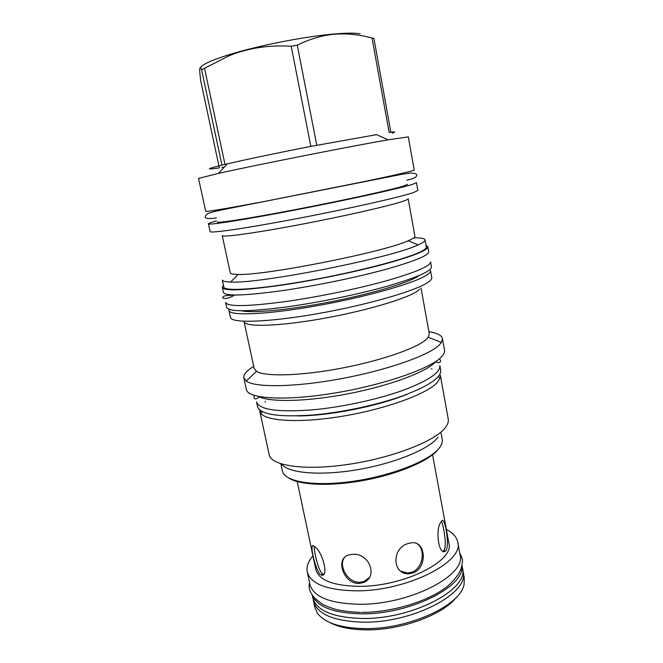 <?xml version="1.0" encoding="UTF-8"?>
<svg xmlns="http://www.w3.org/2000/svg" width="663" height="663" viewBox="0 0 663 663"><rect width="100%" height="100%" fill="white"/><g stroke="black" fill="none" stroke-linecap="round" stroke-linejoin="round"><path stroke-width="0.99" d="M437.978 437.232L437.721 437.572C428.828 449.315 394.17 463.578 356.827 469.802C319.458 476.092 287.808 473.059 281.634 464.05M280.888 463.81L282.479 471.227C284.642 481.86 314.859 486.924 353.802 481.189C392.72 475.545 430.403 460.313 439.561 447.658C441.74 444.749 442.644 442.064 442.271 439.586L441.11 433.163M288.993 478.172C300.256 485.457 332.412 486.559 366.473 479.896C400.535 473.274 430.353 460.064 438.55 448.959M259.755 411.052L269.17 454.619C270.993 465.832 304.599 470.945 348.697 464.324C392.753 457.801 435.367 441.028 445.37 427.618C447.757 424.544 448.718 421.726 448.246 419.157L440.348 375.291L440.224 377.695L437.215 382.551C427.163 393.739 387.217 408.574 344.478 415.883C301.706 423.259 266.493 421.477 260.783 413.223L259.639 409.858M297.032 415.908C328.342 416.115 378.871 406.112 407.737 393.988M440.704 370.294C441.409 377.496 428.878 385.965 403.104 395.712C377.852 404.795 342.58 412.394 313.558 414.947C278.808 417.408 260.128 414.615 257.517 406.568L256.506 401.877C259.076 409.751 277.739 412.411 312.505 409.858C341.544 407.231 376.849 399.64 402.151 390.631C427.966 380.976 440.53 372.623 439.859 365.57L440.704 370.294M258.553 396.515C269.518 402.433 306.646 401.77 347.611 393.888C388.576 386.04 424.991 372.556 434.795 362.603L435.923 361.393M243.835 377.91L246.354 389.471C247.655 398.728 284.245 401.264 333.323 393.267C382.36 385.352 429.972 368.893 441.168 357.233C443.779 354.622 444.89 352.285 444.517 350.238L442.445 338.586L441.442 342.423L439.014 345.232C428.348 355.608 386.587 370.327 340.583 378.805C294.571 387.333 255.048 387.714 246.222 381.076L243.835 377.91C243.288 374.554 246.586 370.708 253.714 366.382M428.911 331.691C437.149 332.975 441.657 335.271 442.445 338.586M421.03 288.04L429.284 333.754L428.215 337.268L425.953 339.688C416.041 348.605 379.418 361.178 339.415 368.578C299.403 376.02 264.686 376.733 256.482 371.272L246.222 381.076M419.613 289.201L417.151 291.223C406.137 299.005 363.225 311.569 319.964 319.044C276.662 326.577 244.672 327.132 244.059 321.58L254.153 368.429L256.482 371.272M431.762 277.557C432.003 278.866 430.735 280.474 427.95 282.372C415.983 290.808 367.07 305.021 317.287 313.723C267.471 322.483 231.022 323.403 230.451 317.411L228.926 310.408C229.423 316.069 265.846 314.809 315.729 305.974C365.57 297.198 414.607 283.209 426.649 275.095C429.45 273.272 430.735 271.739 430.502 270.496L431.762 277.557M229.05 309.306L228.926 310.408M241.216 310.74C251.484 313.442 288.173 310.102 329.304 302.096C370.435 294.115 407.538 283.101 418.005 276.338L419.265 275.485M428.746 251.691C428.82 255.437 414.11 261.437 384.615 269.684C355.716 277.515 315.754 285.745 283.482 290.46C245.153 295.756 225.122 296.386 223.381 292.358L222.312 287.444C224.003 291.264 244.017 290.469 282.363 285.065C314.652 280.267 354.664 272.045 383.612 264.297C413.148 256.167 427.9 250.307 427.867 246.744L428.746 251.691M426.011 245.285L427.867 246.744M223.472 285.388L222.312 287.444M223.845 287.104C224.102 291.687 260.451 289.275 310.541 280.2C360.589 271.167 410.016 257.932 422.306 250.887C425.165 249.305 426.5 248.012 426.317 247.017L425.041 239.873C425.215 240.793 423.864 242.012 420.988 243.528L418.088 244.904C392.703 257.667 258.984 284.145 230.649 282.015C225.329 281.874 222.544 281.211 222.304 280.018L223.845 287.104M418.519 244.713L417.533 244.672M413.853 237.818C420.897 237.735 424.627 238.423 425.041 239.873M408.234 240.752C384.366 252.006 264.529 275.733 238.183 274.424C233.136 274.383 230.5 273.844 230.285 272.791L222.246 235.564C222.047 237.603 254.915 233.144 300.53 224.475C346.103 215.84 391.841 205.331 403.966 200.947C406.842 199.928 408.242 199.198 408.159 198.751L414.905 236.235C415.063 237.056 413.737 238.15 410.944 239.534L408.234 240.752L418.088 244.904M417.839 190.447L413.455 192.585C400.444 197.06 349.285 208.621 297.919 218.434C246.503 228.263 209.781 233.558 210.121 231.578L208.439 223.829C208.008 225.437 244.697 219.743 296.187 209.823C347.627 199.928 398.911 188.632 412.013 184.529L416.455 182.648L417.839 190.447M216.329 220.945C211.066 222.403 208.439 223.365 208.439 223.829M217.273 222.022C216.925 223.481 250.448 218.276 297.215 209.268C343.923 200.284 390.855 189.974 403.278 186.137L407.588 184.339M414.209 170.026C413.745 170.789 398.347 174.386 368.006 180.825L265.059 201.345C226.473 208.572 206.69 211.895 205.704 211.315L198.527 178.422L218.409 173.424C255.205 165.162 350.86 146.225 388.021 139.835L408.309 136.885L414.209 170.026M390.88 132.21L389.14 132.426L372.018 38.04L373.891 38.355L390.88 132.21C395.363 131.73 395.828 132.028 392.256 133.122M224.343 167.093L221.807 167.49M201.593 69.748L221.939 165.128C206.152 169.015 205.281 169.935 219.337 167.872L200.79 81.168C199.115 68.761 199.389 64.949 201.593 69.748L228.511 56.04C247.382 48.15 268.283 44.885 291.198 46.244L297.256 45.142C309.289 39.283 321.033 35.711 332.494 34.418C345.266 33.117 358.434 34.319 372.018 38.04M200.425 67.783C202.182 64.444 212.011 59.985 229.904 54.416C257.75 45.788 303.008 36.83 332.047 34.186C345.249 32.968 354.597 32.827 360.092 33.763M221.939 165.128L227.401 163.836C245.633 159.592 278.576 152.689 310.856 146.39L376.592 134.647M227.334 163.91L224.981 164.407L204.585 68.538M310.856 146.39L291.198 46.244M316.781 145.238L297.256 45.142M352.849 554.318C369.084 552.685 378.755 576.992 363.2 582.62L358.782 583.457C342.912 583.755 334.798 557.301 349.592 554.757L352.849 554.318M432.591 454.793L448.892 543.27C454.76 560.757 403.924 586.631 359.371 586.332C333.439 585.893 318.936 580.316 315.861 569.608L297.223 481.595M413.182 572.94L408.507 573.818C391.974 574.141 391.891 548.268 407.554 543.718L410.936 542.889C425.721 539.889 428.116 567.304 413.182 572.94M446.373 550.017L445.801 550.796C438.79 557.351 434.853 528.676 441.152 521.814L441.541 521.251C444.459 514.96 449.589 542.724 446.373 550.017M320.204 574.431C314.826 568.813 309.024 541.207 313.748 546.03L314.287 546.403C322.375 550.472 329.619 578.484 320.983 574.945L320.204 574.431M344.271 557.848C338.354 565.655 347.652 582.694 359.595 582.321L364.004 581.476L369.341 577.506M312.961 555.884C308.179 561.412 306.273 566.749 307.259 571.904C310.665 583.937 326.975 590.244 356.188 590.832C406.784 591.272 464.448 561.801 457.727 542.11L460.039 554.774C466.86 575.078 409.461 605.029 358.94 604.258C329.76 603.479 313.433 596.891 309.944 584.493L307.259 571.904M446.348 529.472C452.879 532.754 456.666 536.972 457.727 542.11M322.707 574.299L322.102 575.169M312.522 595.647C317.61 607.026 333.738 613.084 360.896 613.822C409.162 614.75 464.987 586.78 461.912 566.061M312.248 595.283L312.787 597.786C316.35 610.582 332.702 617.468 361.841 618.455C412.287 619.565 469.404 589.1 462.476 568.15L462.02 565.622M462.691 569.907L463.114 571.63C470.067 592.755 413.024 623.353 362.603 622.151C333.472 621.107 317.113 614.145 313.524 601.25L313.259 599.493M463.114 571.63L464.224 577.722L464.125 583.838C461.92 604.805 408.831 629.734 363.921 628.607C339.854 627.927 324.29 622.698 317.245 612.919L314.817 607.308L313.524 601.25M329.66 622.441C338.37 627.132 350.329 629.601 365.528 629.85C400.435 630.579 443.091 614.883 456.268 597.371M314.055 546.237C314.08 550.613 317.759 569.774 322.301 573.652L323.594 574.332M400.75 571.166L407.38 573.047L412.046 572.186C423.243 568.133 425.605 549.113 417.259 543.917M443.058 551.251L444.144 550.075C447.16 544.654 443.332 525.113 441.442 521.383M225.586 302.452C227.409 306.903 247.473 306.596 285.77 301.541C318.008 296.999 357.879 288.761 386.678 280.731C416.066 272.261 430.693 265.979 430.552 261.868L431.431 266.791C431.596 271.076 417.019 277.507 387.681 286.076C358.932 294.198 319.102 302.444 286.88 306.903C248.6 311.842 228.52 311.991 226.655 307.334L225.586 302.452M431.497 368.653L432.003 369.2M265.407 401.538L265.15 402.242M262.457 411.665L260.783 413.223M438.077 376.891L440.224 377.695M428.215 337.268L441.442 342.423M238.183 274.424L230.649 282.015M229.904 54.416L228.511 56.04M332.047 34.186L332.494 34.418M227.401 163.836L218.409 173.424M376.054 134.407L388.021 139.835M363.2 582.62L364.004 581.476M309.596 582.86C308.162 587.567 309.952 592.763 314.958 598.449L322.052 603.943C324.472 605.485 329.271 607.366 336.431 609.587C343.683 611.17 351.721 612.09 360.548 612.363M361.791 612.372C393.814 612.471 432.119 600.048 449.29 584.733C455.531 578.758 459.476 573.362 461.133 568.547C463.246 559.456 462.915 559.572 459.741 553.133M320.983 574.945L323.088 574.158M408.507 573.818L407.38 573.047M445.801 550.796L443.564 550.854M435.434 361.948C442.519 364.484 440.613 359.089 439.171 359.006M259.216 396.839C253.631 401.886 253.332 396.167 254.633 395.546M233.26 295.889C224.036 300.488 221.997 297.712 223 297.347C223.083 295.582 226.58 295.35 240.918 294.894M406.85 180.212C414.615 178.397 415.759 177.236 416.497 176.035C417.615 174.236 415.718 173.234 410.811 173.018L402.864 174.112L225.354 209.201C211.555 211.978 208.141 213.113 206.284 214.696C205.323 216.196 201.925 219.975 216.387 217.928"/></g></svg>
